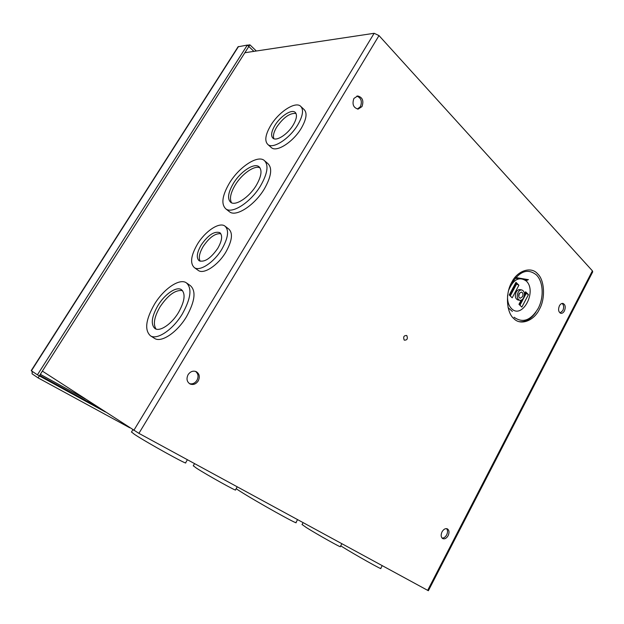<?xml version="1.0" encoding="UTF-8"?>
<svg xmlns="http://www.w3.org/2000/svg" width="624" height="624" viewBox="0 0 624 624"><rect width="100%" height="100%" fill="white"/><g stroke="black" fill="none" stroke-linecap="round" stroke-linejoin="round"><path stroke-width="0.94" d="M238.111 46.714L31.2 370.664L37.417 374.837L247.33 45.076L238.064 46.8M129.769 427.783L38.087 377.879L32.058 373.807L32.261 371.756M32.487 371.537L32.011 371.888M247.478 45.217L249.896 44.819L256.331 51.004M249.896 44.819L248.82 46.504L253.898 51.371M247.33 45.076L248.82 46.504L39.351 375.89L37.417 374.837M38.087 377.879L39.32 375.874M105.417 411.996L39.351 375.898M539.354 309.364C534.027 320.783 520.572 325.9 513.864 318.622C506.423 312.788 505.19 293.296 511.735 282.321C517.405 270.481 531.227 266.144 537.576 273.772C544.682 280.036 545.54 298.756 539.354 309.364M560.087 312.983L562.817 310.58C564.104 307.453 563.87 305.074 562.099 303.428M564.424 310.892C563.425 312.679 562.24 313.482 560.851 313.303C558.464 312.101 557.973 309.605 559.4 305.822C560.391 304.06 561.577 303.256 562.942 303.42C565.352 304.613 565.851 307.109 564.424 310.892M357.396 109.052L360.407 106.665C362.357 101.431 361.171 97.913 356.842 96.088M361.982 106.587L358.16 109.099C353.348 107.773 351.936 104.224 353.909 98.444L357.646 95.956C362.513 97.235 363.956 100.784 361.982 106.587M189.462 383.643C192.465 384.361 194.953 383.261 196.942 380.344C198.767 376.607 198.276 373.612 195.468 371.35M198.221 380.944C195.975 384.142 193.261 385.164 190.07 383.994C186.833 381.857 186.178 378.752 188.097 374.681C190.312 371.537 192.988 370.508 196.131 371.6C199.454 373.706 200.148 376.826 198.221 380.944M442.081 538.083C443.867 538.169 445.396 537.1 446.667 534.869C447.845 532.303 447.814 530.221 446.589 528.629M448.141 535.634C446.534 538.325 444.733 539.315 442.751 538.606C440.918 537.225 440.677 534.979 442.026 531.851C443.633 529.175 445.419 528.185 447.385 528.879C449.241 530.244 449.491 532.498 448.141 535.634M507.632 295.168C507.203 301.041 508.521 305.534 511.571 308.654C522.35 319.699 537.373 291.119 526.243 281.011C519.207 276.237 513.326 279.349 508.599 290.339M270.715 125.471C278.569 112.281 294.754 101.416 300.347 105.986C303.943 109.278 303.077 115.596 297.742 124.925C289.747 138.489 273.367 149.159 268.047 144.667C264.358 141.227 265.255 134.823 270.715 125.471M301.236 106.837L303.826 109.286C307.453 112.609 306.61 118.919 301.298 128.232C293.342 141.757 276.978 152.35 271.619 147.826L270.824 147.124M229.429 183.105C238.898 167.318 257.15 154.963 264.022 160.251C268.889 164.635 267.758 173.121 260.629 185.71C250.981 202.02 232.463 214.133 225.927 208.954C220.943 204.313 222.105 195.694 229.429 183.105M264.989 161.093L267.657 163.402C272.555 167.809 271.463 176.296 264.373 188.854C254.779 205.117 236.27 217.144 229.694 211.934L228.907 211.31M154.51 304.161C163.753 288.865 179.423 278.07 186.28 282.766C192.231 288.054 190.913 298.459 182.317 313.973C172.942 329.714 157.037 340.361 150.439 335.79C144.355 330.119 145.712 319.574 154.51 304.161M186.81 283.14L190.289 285.566C196.287 290.885 195.008 301.275 186.467 316.75C177.146 332.444 161.249 343.021 154.604 338.419L154.331 338.255M197.434 244.156C205.148 231.309 219.125 221.848 224.804 225.982C229.281 229.983 228.298 237.728 221.855 249.21C214.04 262.376 199.891 271.713 194.415 267.657C189.852 263.445 190.858 255.606 197.434 244.156M225.443 226.481L228.641 228.961C233.15 232.978 232.206 240.724 225.802 252.174C218.026 265.309 203.884 274.576 198.37 270.496L197.886 270.145M518.053 292.438C519.098 290.612 520.369 289.786 521.851 289.965C524.519 291.229 525.096 293.857 523.583 297.827C522.53 299.676 521.251 300.503 519.753 300.316C517.109 299.029 516.539 296.408 518.053 292.438M519.753 300.316L517.858 299.941C515.221 298.67 514.652 296.049 516.157 292.087C517.202 290.269 518.474 289.442 519.956 289.622L521.851 289.965M274.927 125.385C271.245 131.711 270.644 136.032 273.125 138.341C276.752 141.383 287.804 134.152 293.202 125.018C296.829 118.7 297.414 114.426 294.973 112.18C291.221 109.099 280.254 116.423 274.927 125.385M296.018 113.459C289.942 112.843 283.507 117.359 276.728 127.023C273.71 132.085 272.774 136.001 273.913 138.746M233.368 183.433C228.002 192.691 227.144 199.009 230.802 202.402C235.63 206.216 249.218 197.285 256.292 185.351C261.557 176.093 262.392 169.837 258.804 166.592C253.789 162.716 240.341 171.772 233.368 183.433M259.99 167.809C254.522 164.986 241.901 173.878 235.248 184.977C230.56 192.917 229.336 198.861 231.566 202.808M158.012 305.393C151.562 316.735 150.563 324.472 155.025 328.606C159.9 331.976 171.569 324.137 178.448 312.608C184.79 301.213 185.765 293.553 181.373 289.63L181.381 289.63C176.358 286.19 164.822 294.107 158.012 305.393M182.497 290.597C175.516 289.63 168.043 295.019 160.087 306.766C154.237 316.875 152.903 324.308 156.07 329.074M201.232 244.943C196.802 252.689 196.123 257.985 199.196 260.809C204.61 262.47 210.795 258.32 217.753 248.36C222.121 240.599 222.791 235.349 219.749 232.619C214.282 230.974 208.112 235.076 201.232 244.943M220.818 233.711C215.241 233.165 209.375 237.401 203.221 246.41C199.407 252.938 198.385 257.876 200.164 261.238M519.425 293.101L518.739 296.533M522.483 296.759L520.19 298.241C518.606 297.476 518.263 295.901 519.168 293.53L521.446 292.048C523.037 292.804 523.38 294.372 522.483 296.759M42.385 371.116L138.91 433.36L428.368 590.725L592.706 271.877L592.41 270.855L378.994 35.591L374.15 33.29L244.865 52.728M535.899 312.156C530.985 319.129 525.377 322.304 519.082 321.672M524.386 295.324L525.876 292.508L525.595 291.798L528.458 294.622L525.564 293.108M521.773 307.016L519.051 304.395M512.101 297.726L509.317 295.043M509.683 295.402L516.259 283.062L515.962 282.321L518.903 285.215L515.947 283.655M518.903 285.215L512.195 297.812M521.859 307.094L528.458 294.622M525.65 293.186L524.332 295.682M522.319 299.473L519.496 304.816M516.056 283.772L509.8 295.511M236.153 488.709L239.811 491.104C255.965 501.462 299.692 525.845 295.987 522.475L297.562 519.636M193.292 465.754L196.443 468.148C206.786 474.887 237.884 492.164 235.49 489.863L237.229 486.829M131.5 431.987L134.519 434.39C146.398 442.33 188.768 465.785 185.64 462.735L187.403 459.732M302.071 524.519L306.478 527.639C317.281 534.448 342.428 548.519 340.298 546.585L341.851 543.715M340.704 545.844L341.663 546.437C354.767 554.627 383.253 570.609 380.757 568.394L382.2 565.656M515.83 277.555L528.481 279.685M515.229 278.265L518.684 278.85M524.885 279.895L527.405 280.324M404.235 340.135C403.01 336.929 403.853 335.392 406.778 335.533C408.002 338.731 407.152 340.267 404.235 340.135M31.395 370.812L238.501 46.519M39.694 375.352L98.615 407.581M40.342 374.33L85.574 399.118M512.078 283.039C519.854 270.925 527.974 268.234 536.437 274.958C543.364 281.72 544.089 297.539 538.13 308.521C530.774 320.494 522.756 323.396 514.075 317.234M508.053 307.616L512.39 311.438M378.994 35.591L138.91 433.36M427.658 590.382L592.41 270.855M374.15 33.29L133.809 430.404M518.965 304.309L521.157 300.183M524.449 293.959L525.595 291.798M509.231 294.957L515.962 282.329M526.227 293.366L519.94 305.253M516.641 283.943L510.253 295.948M268.047 144.667L271.619 147.826M225.927 208.954L229.694 211.934M150.439 335.79L154.604 338.419M194.415 267.657L198.37 270.496M522.093 299.66L519.402 304.738M295.565 112.733L294.973 112.18M259.498 167.185L258.804 166.592M220.171 232.939L219.749 232.619M193.229 465.847L194.54 463.616M131.43 432.104L132.842 429.772M302.016 524.612L303.1 522.647"/></g></svg>
